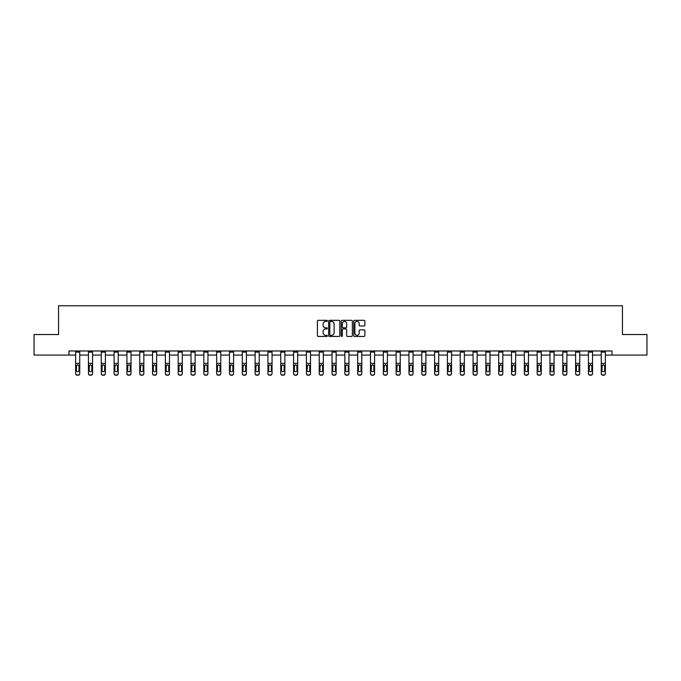 <?xml version="1.0" encoding="UTF-8"?>
<svg xmlns="http://www.w3.org/2000/svg" width="681" height="681" viewBox="0 0 681 681"><rect width="100%" height="100%" fill="white"/><g stroke="black" fill="none" stroke-linecap="round" stroke-linejoin="round"><path stroke-width="1.02" d="M327.348 320.87A0.562 0.562 0 0 0 326.786 320.3L318.214 320.3A0.809 0.809 0 0 0 317.406 321.109L317.406 335.631A0.809 0.809 0 0 0 318.214 336.44L326.786 336.44A0.562 0.562 0 0 0 327.348 335.869A0.562 0.562 0 0 0 326.786 335.307L325.68 335.307A2.579 2.579 0 0 1 323.1 332.728L323.1 331.519A2.579 2.579 0 0 1 325.68 328.932L326.786 328.932A0.562 0.562 0 0 0 327.348 328.37A0.562 0.562 0 0 0 326.786 327.808L325.68 327.808A2.579 2.579 0 0 1 323.1 325.22L323.1 324.011A2.579 2.579 0 0 1 325.68 321.432L326.786 321.432A0.562 0.562 0 0 0 327.348 320.87M364.071 325.995A0.809 0.809 0 0 0 364.88 325.186L364.88 321.109A0.809 0.809 0 0 0 364.071 320.3L354.554 320.3A0.809 0.809 0 0 0 353.745 321.109L353.745 335.631A0.809 0.809 0 0 0 354.554 336.44L364.071 336.44A0.809 0.809 0 0 0 364.88 335.631L364.88 330.711A0.809 0.809 0 0 0 364.071 329.902L360.002 329.902A0.809 0.809 0 0 0 359.193 330.711L359.193 333.154A2.154 2.154 0 0 1 357.04 335.307A2.154 2.154 0 0 1 354.878 333.154L354.878 323.594A2.154 2.154 0 0 1 357.04 321.432A2.154 2.154 0 0 1 359.193 323.594L359.193 325.186A0.809 0.809 0 0 0 360.002 325.995L364.071 325.995M68.977 355.082L34.05 355.082L34.05 334.533L58.54 334.533L58.54 305.769L622.46 305.769L622.46 334.533L646.95 334.533L646.95 355.082L612.023 355.082L612.023 350.97L68.977 350.97L68.977 355.082L75.634 355.082M339.793 321.109A0.809 0.809 0 0 0 338.985 320.3L329.468 320.3A0.809 0.809 0 0 0 328.659 321.109L328.659 335.631A0.809 0.809 0 0 0 329.468 336.44L338.985 336.44A0.809 0.809 0 0 0 339.793 335.631L339.793 321.109M342.015 320.3L351.532 320.3A0.809 0.809 0 0 1 352.341 321.109L352.341 335.631A0.809 0.809 0 0 1 351.532 336.44L347.455 336.44A0.809 0.809 0 0 1 346.655 335.631L346.655 329.74A0.809 0.809 0 0 0 345.846 328.932L343.139 328.932A0.809 0.809 0 0 0 342.339 329.74L342.339 335.869A0.562 0.562 0 0 1 341.768 336.44A0.562 0.562 0 0 1 341.207 335.869L341.207 321.109A0.809 0.809 0 0 1 342.015 320.3M79.745 355.082L88.453 355.082M92.565 355.082L101.273 355.082M105.385 355.082L114.093 355.082M118.205 355.082L126.913 355.082M131.024 355.082L139.733 355.082M143.844 355.082L152.553 355.082M156.664 355.082L165.372 355.082M169.484 355.082L178.192 355.082M182.304 355.082L191.012 355.082M195.124 355.082L203.832 355.082M207.943 355.082L216.652 355.082M220.763 355.082L229.471 355.082M233.583 355.082L242.291 355.082M246.403 355.082L255.111 355.082M259.223 355.082L267.931 355.082M272.042 355.082L280.751 355.082M284.862 355.082L293.579 355.082M297.682 355.082L306.399 355.082M310.502 355.082L319.219 355.082M323.322 355.082L332.039 355.082M336.142 355.082L344.858 355.082M348.961 355.082L357.678 355.082M361.781 355.082L370.498 355.082M374.601 355.082L383.318 355.082M387.421 355.082L396.138 355.082M400.249 355.082L408.958 355.082M413.069 355.082L421.777 355.082M425.889 355.082L434.597 355.082M438.709 355.082L447.417 355.082M451.529 355.082L460.237 355.082M464.348 355.082L473.057 355.082M477.168 355.082L485.876 355.082M489.988 355.082L498.696 355.082M502.808 355.082L511.516 355.082M515.628 355.082L524.336 355.082M528.447 355.082L537.156 355.082M541.267 355.082L549.976 355.082M554.087 355.082L562.795 355.082M566.907 355.082L575.615 355.082M579.727 355.082L588.435 355.082M592.547 355.082L601.255 355.082M605.366 355.082L612.023 355.082M330.353 321.432A0.562 0.562 0 0 0 329.791 321.994L329.791 334.746A0.562 0.562 0 0 0 330.353 335.307L331.528 335.307A2.579 2.579 0 0 0 334.107 332.728L334.107 324.011A2.579 2.579 0 0 0 331.528 321.432L330.353 321.432M346.655 323.628A2.154 2.154 0 0 0 344.492 321.475A2.154 2.154 0 0 0 342.339 323.628L342.339 326.999A0.809 0.809 0 0 0 343.139 327.808L345.846 327.808A0.809 0.809 0 0 0 346.655 326.999L346.655 323.628M75.634 365.731L75.634 373.597A1.643 1.634 180 0 0 77.276 375.231L78.102 374.976A1.643 1.634 -0 0 0 79.745 373.341L79.745 373.597A1.643 1.634 180 0 1 78.102 375.231M79.005 370.404L79.005 366.08L79.005 370.404A1.311 1.302 180 0 1 77.685 371.707A1.311 1.302 180 0 0 79.005 370.404M76.374 370.66L76.374 370.404A1.311 1.302 180 0 0 77.685 371.707M76.374 370.404L76.519 365.476L77.685 364.752L78.86 365.476L77.685 364.752L76.374 365.978M75.634 373.341A1.643 1.634 -0 0 0 77.276 374.976L77.276 375.231A1.643 1.634 180 0 1 75.634 373.597L75.634 350.987L79.745 350.987L79.745 373.597M77.276 374.976L78.102 374.976M79.745 365.476L78.86 365.476L79.005 366.08M88.453 352.111L92.565 352.111L92.565 350.987L88.453 350.987L88.453 373.341A1.643 1.634 -0 0 0 90.096 374.976L90.096 375.231A1.643 1.634 180 0 1 88.453 373.597L88.453 373.597A1.643 1.634 180 0 0 90.096 375.231L90.922 374.976A1.643 1.634 -0 0 0 92.565 373.341L92.565 373.597A1.643 1.634 180 0 1 90.922 375.231M92.565 365.731L92.565 373.597M91.824 370.404L91.824 366.08L91.824 370.404A1.311 1.302 180 0 1 90.505 371.707A1.311 1.302 180 0 0 91.824 370.404M89.194 370.66L89.194 370.404A1.311 1.302 180 0 0 90.505 371.707M89.194 370.404L89.339 365.476L90.505 364.752L91.68 365.476L90.505 364.752L89.194 365.978M101.273 352.111L105.385 352.111L105.385 350.987L101.273 350.987L101.273 373.341A1.643 1.634 -0 0 0 102.916 374.976L102.916 375.231A1.643 1.634 180 0 1 101.273 373.597L101.273 373.597A1.643 1.634 180 0 0 102.916 375.231L103.742 374.976A1.643 1.634 -0 0 0 105.385 373.341L105.385 373.597A1.643 1.634 180 0 1 103.742 375.231M105.385 365.731L105.385 373.597M104.644 370.404L104.644 366.08L104.644 370.404A1.311 1.302 180 0 1 103.325 371.707A1.311 1.302 180 0 0 104.644 370.404M102.014 370.66L102.014 370.404A1.311 1.302 180 0 0 103.325 371.707M102.014 370.404L102.159 365.476L103.325 364.752L104.499 365.476L103.325 364.752L102.014 365.978M92.565 352.111L92.565 373.341M90.096 374.976L90.922 374.976M92.565 365.476L91.68 365.476L91.824 366.08M105.385 352.111L105.385 373.341M102.916 374.976L103.742 374.976M105.385 365.476L104.499 365.476L104.644 366.08M114.093 352.111L118.205 352.111L118.205 350.987L114.093 350.987L114.093 373.341A1.643 1.634 -0 0 0 115.736 374.976L115.736 375.231A1.643 1.634 180 0 1 114.093 373.597L114.093 373.597A1.643 1.634 180 0 0 115.736 375.231L116.562 374.976A1.643 1.634 -0 0 0 118.205 373.341L118.205 373.597A1.643 1.634 180 0 1 116.562 375.231M118.205 365.731L118.205 373.597M117.464 370.404L117.464 366.08L117.464 370.404A1.311 1.302 180 0 1 116.145 371.707A1.311 1.302 180 0 0 117.464 370.404M114.834 370.66L114.834 370.404A1.311 1.302 180 0 0 116.145 371.707M114.834 370.404L114.978 365.476L116.145 364.752L117.319 365.476L116.145 364.752L114.834 365.978M126.913 352.111L131.024 352.111L131.024 350.987L126.913 350.987L126.913 373.341A1.643 1.634 -0 0 0 128.556 374.976L128.556 375.231A1.643 1.634 180 0 1 126.913 373.597L126.913 373.597A1.643 1.634 180 0 0 128.556 375.231L129.381 374.976A1.643 1.634 -0 0 0 131.024 373.341L131.024 373.597A1.643 1.634 180 0 1 129.381 375.231M131.024 365.731L131.024 373.597M130.284 370.404L130.284 366.08L130.284 370.404A1.311 1.302 180 0 1 128.964 371.707A1.311 1.302 180 0 0 130.284 370.404M127.653 370.66L127.653 370.404A1.311 1.302 180 0 0 128.964 371.707M127.653 370.404L127.798 365.476L128.964 364.752L130.139 365.476L128.964 364.752L127.653 365.978M139.733 352.111L143.844 352.111L143.844 350.987L139.733 350.987L139.733 373.341A1.643 1.634 -0 0 0 141.376 374.976L141.376 375.231A1.643 1.634 180 0 1 139.733 373.597L139.733 373.597A1.643 1.634 180 0 0 141.376 375.231L142.201 374.976A1.643 1.634 -0 0 0 143.844 373.341L143.844 373.597A1.643 1.634 180 0 1 142.201 375.231M143.844 365.731L143.844 373.597M143.104 370.404L143.104 366.08L143.104 370.404A1.311 1.302 180 0 1 141.784 371.707A1.311 1.302 180 0 0 143.104 370.404M140.473 370.66L140.473 370.404A1.311 1.302 180 0 0 141.784 371.707M140.473 370.404L140.618 365.476L141.784 364.752L142.959 365.476L141.784 364.752L140.473 365.978M118.205 352.111L118.205 373.341M115.736 374.976L116.562 374.976M118.205 365.476L117.319 365.476L117.464 366.08M131.024 352.111L131.024 373.341M128.556 374.976L129.381 374.976M131.024 365.476L130.139 365.476L130.284 366.08M143.844 352.111L143.844 373.341M141.376 374.976L142.201 374.976M143.844 365.476L142.959 365.476L143.104 366.08M152.553 352.111L156.664 352.111L156.664 350.987L152.553 350.987L152.553 373.341A1.643 1.634 -0 0 0 154.195 374.976L154.195 375.231A1.643 1.634 180 0 1 152.553 373.597L152.553 373.597A1.643 1.634 180 0 0 154.195 375.231L155.021 374.976A1.643 1.634 -0 0 0 156.664 373.341L156.664 373.597A1.643 1.634 180 0 1 155.021 375.231M156.664 365.731L156.664 373.597M155.923 370.404L155.923 366.08L155.923 370.404A1.311 1.302 180 0 1 154.613 371.707A1.311 1.302 180 0 0 155.923 370.404M153.293 370.66L153.293 370.404A1.311 1.302 180 0 0 154.613 371.707M153.293 370.404L153.438 365.476L154.613 364.752L155.779 365.476L154.613 364.752L153.293 365.978M156.664 352.111L156.664 373.341M154.195 374.976L155.021 374.976M156.664 365.476L155.779 365.476L155.923 366.08M165.372 352.111L169.484 352.111L169.484 350.987L165.372 350.987L165.372 373.341A1.643 1.634 -0 0 0 167.015 374.976L167.015 375.231A1.643 1.634 180 0 1 165.372 373.597L165.372 373.597A1.643 1.634 180 0 0 167.015 375.231L167.841 374.976A1.643 1.634 -0 0 0 169.484 373.341L169.484 373.597A1.643 1.634 180 0 1 167.841 375.231M169.484 365.731L169.484 373.597M168.743 370.404L168.743 366.08L168.743 370.404A1.311 1.302 180 0 1 167.432 371.707A1.311 1.302 180 0 0 168.743 370.404M166.113 370.66L166.113 370.404A1.311 1.302 180 0 0 167.432 371.707M166.113 370.404L166.258 365.476L167.432 364.752L168.599 365.476L167.432 364.752L166.113 365.978M169.484 352.111L169.484 373.341M167.015 374.976L167.841 374.976M169.484 365.476L168.599 365.476L168.743 366.08M178.192 352.111L182.304 352.111L182.304 350.987L178.192 350.987L178.192 373.341A1.643 1.634 -0 0 0 179.835 374.976L179.835 375.231A1.643 1.634 180 0 1 178.192 373.597L178.192 373.597A1.643 1.634 180 0 0 179.835 375.231L180.661 374.976A1.643 1.634 -0 0 0 182.304 373.341L182.304 373.597A1.643 1.634 180 0 1 180.661 375.231M182.304 365.731L182.304 373.597M181.563 370.404L181.563 366.08L181.563 370.404A1.311 1.302 180 0 1 180.252 371.707A1.311 1.302 180 0 0 181.563 370.404M178.933 370.66L178.933 370.404A1.311 1.302 180 0 0 180.252 371.707M178.933 370.404L179.077 365.476L180.252 364.752L181.418 365.476L180.252 364.752L178.933 365.978M182.304 352.111L182.304 373.341M179.835 374.976L180.661 374.976M182.304 365.476L181.418 365.476L181.563 366.08M191.012 352.111L195.124 352.111L195.124 350.987L191.012 350.987L191.012 373.341A1.643 1.634 -0 0 0 192.655 374.976L192.655 375.231A1.643 1.634 180 0 1 191.012 373.597L191.012 373.597A1.643 1.634 180 0 0 192.655 375.231L193.481 374.976A1.643 1.634 -0 0 0 195.124 373.341L195.124 373.597A1.643 1.634 180 0 1 193.481 375.231M195.124 365.731L195.124 373.597M194.383 370.404L194.383 366.08L194.383 370.404A1.311 1.302 180 0 1 193.072 371.707A1.311 1.302 180 0 0 194.383 370.404M191.753 370.66L191.753 370.404A1.311 1.302 180 0 0 193.072 371.707M191.753 370.404L191.897 365.476L193.072 364.752L194.238 365.476L193.072 364.752L191.753 365.978M195.124 352.111L195.124 373.341M192.655 374.976L193.481 374.976M195.124 365.476L194.238 365.476L194.383 366.08M203.832 352.111L207.943 352.111L207.943 350.987L203.832 350.987L203.832 373.341A1.643 1.634 -0 0 0 205.475 374.976L205.475 375.231A1.643 1.634 180 0 1 203.832 373.597L203.832 373.597A1.643 1.634 180 0 0 205.475 375.231L206.3 374.976A1.643 1.634 -0 0 0 207.943 373.341L207.943 373.597A1.643 1.634 180 0 1 206.3 375.231M207.943 365.731L207.943 373.597M207.203 370.404L207.203 366.08L207.203 370.404A1.311 1.302 180 0 1 205.892 371.707A1.311 1.302 180 0 0 207.203 370.404M204.572 370.66L204.572 370.404A1.311 1.302 180 0 0 205.892 371.707M204.572 370.404L204.717 365.476L205.892 364.752L207.058 365.476L205.892 364.752L204.572 365.978M207.943 352.111L207.943 373.341M205.475 374.976L206.3 374.976M207.943 365.476L207.058 365.476L207.203 366.08M216.652 352.111L220.763 352.111L220.763 350.987L216.652 350.987L216.652 373.341A1.643 1.634 -0 0 0 218.295 374.976L218.295 375.231A1.643 1.634 180 0 1 216.652 373.597L216.652 373.597A1.643 1.634 180 0 0 218.295 375.231L219.12 374.976A1.643 1.634 -0 0 0 220.763 373.341L220.763 373.597A1.643 1.634 180 0 1 219.12 375.231M220.763 365.731L220.763 373.597M220.023 370.404L220.023 366.08L220.023 370.404A1.311 1.302 180 0 1 218.712 371.707A1.311 1.302 180 0 0 220.023 370.404M217.392 370.66L217.392 370.404A1.311 1.302 180 0 0 218.712 371.707M217.392 370.404L217.537 365.476L218.712 364.752L219.878 365.476L218.712 364.752L217.392 365.978M220.763 352.111L220.763 373.341M218.295 374.976L219.12 374.976M220.763 365.476L219.878 365.476L220.023 366.08M229.471 352.111L233.583 352.111L233.583 350.987L229.471 350.987L229.471 373.341A1.643 1.634 -0 0 0 231.114 374.976L231.114 375.231A1.643 1.634 180 0 1 229.471 373.597L229.471 373.597A1.643 1.634 180 0 0 231.114 375.231L231.94 374.976A1.643 1.634 -0 0 0 233.583 373.341L233.583 373.597A1.643 1.634 180 0 1 231.94 375.231M233.583 365.731L233.583 373.597M232.842 370.404L232.842 366.08L232.842 370.404A1.311 1.302 180 0 1 231.531 371.707A1.311 1.302 180 0 0 232.842 370.404M230.212 370.66L230.212 370.404A1.311 1.302 180 0 0 231.531 371.707M230.212 370.404L230.357 365.476L231.531 364.752L232.698 365.476L231.531 364.752L230.212 365.978M233.583 352.111L233.583 373.341M231.114 374.976L231.94 374.976M233.583 365.476L232.698 365.476L232.842 366.08M242.291 352.111L246.403 352.111L246.403 350.987L242.291 350.987L242.291 373.341A1.643 1.634 -0 0 0 243.934 374.976L243.934 375.231A1.643 1.634 180 0 1 242.291 373.597L242.291 373.597A1.643 1.634 180 0 0 243.934 375.231L244.76 374.976A1.643 1.634 -0 0 0 246.403 373.341L246.403 373.597A1.643 1.634 180 0 1 244.76 375.231M246.403 365.731L246.403 373.597M245.662 370.404L245.662 366.08L245.662 370.404A1.311 1.302 180 0 1 244.351 371.707A1.311 1.302 180 0 0 245.662 370.404M243.032 370.66L243.032 370.404A1.311 1.302 180 0 0 244.351 371.707M243.032 370.404L243.177 365.476L244.351 364.752L245.518 365.476L244.351 364.752L243.032 365.978M246.403 352.111L246.403 373.341M243.934 374.976L244.76 374.976M246.403 365.476L245.518 365.476L245.662 366.08M255.111 352.111L259.223 352.111L259.223 350.987L255.111 350.987L255.111 373.341A1.643 1.634 -0 0 0 256.763 374.976L256.763 375.231A1.643 1.634 180 0 1 255.111 373.597L255.111 373.597A1.643 1.634 180 0 0 256.763 375.231L257.58 374.976A1.643 1.634 -0 0 0 259.223 373.341L259.223 373.597A1.643 1.634 180 0 1 257.58 375.231M259.223 365.731L259.223 373.597M258.482 370.404L258.482 366.08L258.482 370.404A1.311 1.302 180 0 1 257.171 371.707A1.311 1.302 180 0 0 258.482 370.404M255.852 370.66L255.852 370.404A1.311 1.302 180 0 0 257.171 371.707M255.852 370.404L255.996 365.476L257.171 364.752L258.337 365.476L257.171 364.752L255.852 365.978M259.223 352.111L259.223 373.341M256.763 374.976L257.58 374.976M259.223 365.476L258.337 365.476L258.482 366.08M267.931 352.111L272.042 352.111L272.042 350.987L267.931 350.987L267.931 373.341A1.643 1.634 -0 0 0 269.582 374.976L269.582 375.231A1.643 1.634 180 0 1 267.931 373.597L267.931 373.597A1.643 1.634 180 0 0 269.582 375.231L270.4 374.976A1.643 1.634 -0 0 0 272.042 373.341L272.042 373.597A1.643 1.634 180 0 1 270.4 375.231M272.042 365.731L272.042 373.597M271.302 370.404L271.302 366.08L271.302 370.404A1.311 1.302 180 0 1 269.991 371.707A1.311 1.302 180 0 0 271.302 370.404M268.672 370.66L268.672 370.404A1.311 1.302 180 0 0 269.991 371.707M268.672 370.404L268.816 365.476L269.991 364.752L271.157 365.476L269.991 364.752L268.672 365.978M272.042 352.111L272.042 373.341M269.582 374.976L270.4 374.976M272.042 365.476L271.157 365.476L271.302 366.08M280.751 352.111L284.862 352.111L284.862 350.987L280.751 350.987L280.751 373.341A1.643 1.634 -0 0 0 282.402 374.976L282.402 375.231A1.643 1.634 180 0 1 280.751 373.597L280.751 373.597A1.643 1.634 180 0 0 282.402 375.231L283.219 374.976A1.643 1.634 -0 0 0 284.862 373.341L284.862 373.597A1.643 1.634 180 0 1 283.219 375.231M284.862 365.731L284.862 373.597M284.122 370.404L284.122 366.08L284.122 370.404A1.311 1.302 180 0 1 282.811 371.707A1.311 1.302 180 0 0 284.122 370.404M281.491 370.66L281.491 370.404A1.311 1.302 180 0 0 282.811 371.707M281.491 370.404L281.636 365.476L282.811 364.752L283.977 365.476L282.811 364.752L281.491 365.978M284.862 352.111L284.862 373.341M282.402 374.976L283.219 374.976M284.862 365.476L283.977 365.476L284.122 366.08M293.579 352.111L297.682 352.111L297.682 350.987L293.579 350.987L293.579 373.341A1.643 1.634 -0 0 0 295.222 374.976L295.222 375.231A1.643 1.634 180 0 1 293.579 373.597L293.579 373.597A1.643 1.634 180 0 0 295.222 375.231L296.039 374.976A1.643 1.634 -0 0 0 297.682 373.341L297.682 373.597A1.643 1.634 180 0 1 296.039 375.231M297.682 365.731L297.682 373.597M296.942 370.404L296.942 366.08L296.942 370.404A1.311 1.302 180 0 1 295.631 371.707A1.311 1.302 180 0 0 296.942 370.404M294.311 370.66L294.311 370.404A1.311 1.302 180 0 0 295.631 371.707M294.311 370.404L294.464 365.476L295.631 364.752L296.797 365.476L295.631 364.752L294.311 365.978M297.682 352.111L297.682 373.341M295.222 374.976L296.039 374.976M297.682 365.476L296.797 365.476L296.942 366.08M306.399 352.111L310.502 352.111L310.502 350.987L306.399 350.987L306.399 373.341A1.643 1.634 -0 0 0 308.042 374.976L308.042 375.231A1.643 1.634 180 0 1 306.399 373.597L306.399 373.597A1.643 1.634 180 0 0 308.042 375.231L308.859 374.976A1.643 1.634 -0 0 0 310.502 373.341L310.502 373.597A1.643 1.634 180 0 1 308.859 375.231M310.502 365.731L310.502 373.597M309.761 370.404L309.761 366.08L309.761 370.404A1.311 1.302 180 0 1 308.45 371.707A1.311 1.302 180 0 0 309.761 370.404M307.131 370.66L307.131 370.404A1.311 1.302 180 0 0 308.45 371.707M307.131 370.404L307.284 365.476L308.45 364.752L309.617 365.476L308.45 364.752L307.131 365.978M310.502 352.111L310.502 373.341M308.042 374.976L308.859 374.976M310.502 365.476L309.617 365.476L309.761 366.08M319.219 352.111L323.322 352.111L323.322 350.987L319.219 350.987L319.219 373.341A1.643 1.634 -0 0 0 320.862 374.976L320.862 375.231A1.643 1.634 180 0 1 319.219 373.597L319.219 373.597A1.643 1.634 180 0 0 320.862 375.231L321.679 374.976A1.643 1.634 -0 0 0 323.322 373.341L323.322 373.597A1.643 1.634 180 0 1 321.679 375.231M323.322 365.731L323.322 373.597M322.581 370.404L322.581 366.08L322.581 370.404A1.311 1.302 180 0 1 321.27 371.707A1.311 1.302 180 0 0 322.581 370.404M319.951 370.66L319.951 370.404A1.311 1.302 180 0 0 321.27 371.707M319.951 370.404L320.104 365.476L321.27 364.752L322.436 365.476L321.27 364.752L319.951 365.978M323.322 352.111L323.322 373.341M320.862 374.976L321.679 374.976M323.322 365.476L322.436 365.476L322.581 366.08M332.039 352.111L336.142 352.111L336.142 350.987L332.039 350.987L332.039 373.341A1.643 1.634 -0 0 0 333.681 374.976L334.499 374.976A1.643 1.634 -0 0 0 336.142 373.341L336.142 373.597A1.643 1.634 180 0 1 334.499 375.231L334.499 374.976M336.142 365.731L336.142 373.597M335.401 370.404L335.401 366.08L335.401 370.404A1.311 1.302 180 0 1 334.09 371.707A1.311 1.302 180 0 0 335.401 370.404M332.779 370.66L332.779 370.404A1.311 1.302 180 0 0 334.09 371.707M332.779 370.404L332.924 365.476L334.09 364.752L335.256 365.476L334.09 364.752L332.779 365.978M336.142 352.111L336.142 373.341M333.681 374.976L334.499 375.231M333.681 375.231A1.643 1.634 180 0 1 332.039 373.597M336.142 365.476L335.256 365.476L335.401 366.08M344.858 352.111L348.961 352.111L348.961 350.987L344.858 350.987L344.858 373.341A1.643 1.634 -0 0 0 346.501 374.976L346.501 375.231A1.643 1.634 180 0 1 344.858 373.597L344.858 373.597A1.643 1.634 180 0 0 346.501 375.231L347.319 374.976A1.643 1.634 -0 0 0 348.961 373.341L348.961 373.597A1.643 1.634 180 0 1 347.319 375.231M348.961 365.731L348.961 373.597M348.221 370.404L348.221 366.08L348.221 370.404A1.311 1.302 180 0 1 346.91 371.707A1.311 1.302 180 0 0 348.221 370.404M345.599 370.66L345.599 370.404A1.311 1.302 180 0 0 346.91 371.707M345.599 370.404L345.744 365.476L346.91 364.752L348.076 365.476L346.91 364.752L345.599 365.978M348.961 352.111L348.961 373.341M346.501 374.976L347.319 374.976M348.961 365.476L348.076 365.476L348.221 366.08M357.678 352.111L361.781 352.111L361.781 350.987L357.678 350.987L357.678 373.341A1.643 1.634 -0 0 0 359.321 374.976L359.321 375.231A1.643 1.634 180 0 1 357.678 373.597L357.678 373.597A1.643 1.634 180 0 0 359.321 375.231L360.138 374.976A1.643 1.634 -0 0 0 361.781 373.341L361.781 373.597A1.643 1.634 180 0 1 360.138 375.231M361.781 365.731L361.781 373.597M361.049 370.404L361.049 366.08L361.049 370.404A1.311 1.302 180 0 1 359.73 371.707A1.311 1.302 180 0 0 361.049 370.404M358.419 370.66L358.419 370.404A1.311 1.302 180 0 0 359.73 371.707M358.419 370.404L358.564 365.476L359.73 364.752L360.896 365.476L359.73 364.752L358.419 365.978M361.781 352.111L361.781 373.341M359.321 374.976L360.138 374.976M361.781 365.476L360.896 365.476L361.049 366.08M370.498 352.111L374.601 352.111L374.601 350.987L370.498 350.987L370.498 373.341A1.643 1.634 -0 0 0 372.141 374.976L372.958 374.976A1.643 1.634 -0 0 0 374.601 373.341L374.601 373.597A1.643 1.634 180 0 1 372.958 375.231L372.958 374.976M374.601 365.731L374.601 373.597M373.869 370.404L373.869 366.08L373.869 370.404A1.311 1.302 180 0 1 372.55 371.707A1.311 1.302 180 0 0 373.869 370.404M371.239 370.66L371.239 370.404A1.311 1.302 180 0 0 372.55 371.707M371.239 370.404L371.383 365.476L372.55 364.752L373.716 365.476L372.55 364.752L371.239 365.978M374.601 352.111L374.601 373.341M372.141 374.976L372.958 375.231M372.141 375.231A1.643 1.634 180 0 1 370.498 373.597M374.601 365.476L373.716 365.476L373.869 366.08M383.318 352.111L387.421 352.111L387.421 350.987L383.318 350.987L383.318 373.341A1.643 1.634 -0 0 0 384.961 374.976L384.961 375.231A1.643 1.634 180 0 1 383.318 373.597L383.318 373.597A1.643 1.634 180 0 0 384.961 375.231L385.778 374.976A1.643 1.634 -0 0 0 387.421 373.341L387.421 373.597A1.643 1.634 180 0 1 385.778 375.231M387.421 365.731L387.421 373.597M386.689 370.404L386.689 366.08L386.689 370.404A1.311 1.302 180 0 1 385.369 371.707A1.311 1.302 180 0 0 386.689 370.404M384.058 370.66L384.058 370.404A1.311 1.302 180 0 0 385.369 371.707M384.058 370.404L384.203 365.476L385.369 364.752L386.536 365.476L385.369 364.752L384.058 365.978M387.421 352.111L387.421 373.341M384.961 374.976L385.778 374.976M387.421 365.476L386.536 365.476L386.689 366.08M396.138 352.111L400.249 352.111L400.249 350.987L396.138 350.987L396.138 373.341A1.643 1.634 -0 0 0 397.781 374.976L397.781 375.231A1.643 1.634 180 0 1 396.138 373.597L396.138 373.597A1.643 1.634 180 0 0 397.781 375.231L398.598 374.976A1.643 1.634 -0 0 0 400.249 373.341L400.249 373.597A1.643 1.634 180 0 1 398.598 375.231M400.249 365.731L400.249 373.597M399.509 370.404L399.509 366.08L399.509 370.404A1.311 1.302 180 0 1 398.189 371.707A1.311 1.302 180 0 0 399.509 370.404M396.878 370.66L396.878 370.404A1.311 1.302 180 0 0 398.189 371.707M396.878 370.404L397.023 365.476L398.189 364.752L399.364 365.476L398.189 364.752L396.878 365.978M400.249 352.111L400.249 373.341M397.781 374.976L398.598 374.976M400.249 365.476L399.364 365.476L399.509 366.08M408.958 352.111L413.069 352.111L413.069 350.987L408.958 350.987L408.958 373.341A1.643 1.634 -0 0 0 410.6 374.976L410.6 375.231A1.643 1.634 180 0 1 408.958 373.597L408.958 373.597A1.643 1.634 180 0 0 410.6 375.231L411.418 374.976A1.643 1.634 -0 0 0 413.069 373.341L413.069 373.597A1.643 1.634 180 0 1 411.418 375.231M413.069 365.731L413.069 373.597M412.328 370.404L412.328 366.08L412.328 370.404A1.311 1.302 180 0 1 411.009 371.707A1.311 1.302 180 0 0 412.328 370.404M409.698 370.66L409.698 370.404A1.311 1.302 180 0 0 411.009 371.707M409.698 370.404L409.843 365.476L411.009 364.752L412.184 365.476L411.009 364.752L409.698 365.978M413.069 352.111L413.069 373.341M410.6 374.976L411.418 374.976M413.069 365.476L412.184 365.476L412.328 366.08M421.777 352.111L425.889 352.111L425.889 350.987L421.777 350.987L421.777 373.341A1.643 1.634 -0 0 0 423.42 374.976L423.42 375.231A1.643 1.634 180 0 1 421.777 373.597L421.777 373.597A1.643 1.634 180 0 0 423.42 375.231L424.237 374.976A1.643 1.634 -0 0 0 425.889 373.341L425.889 373.597A1.643 1.634 180 0 1 424.237 375.231M425.889 365.731L425.889 373.597M425.148 370.404L425.148 366.08L425.148 370.404A1.311 1.302 180 0 1 423.829 371.707A1.311 1.302 180 0 0 425.148 370.404M422.518 370.66L422.518 370.404A1.311 1.302 180 0 0 423.829 371.707M422.518 370.404L422.663 365.476L423.829 364.752L425.004 365.476L423.829 364.752L422.518 365.978M425.889 352.111L425.889 373.341M423.42 374.976L424.237 374.976M425.889 365.476L425.004 365.476L425.148 366.08M434.597 352.111L438.709 352.111L438.709 350.987L434.597 350.987L434.597 373.341A1.643 1.634 -0 0 0 436.24 374.976L436.24 375.231A1.643 1.634 180 0 1 434.597 373.597L434.597 373.597A1.643 1.634 180 0 0 436.24 375.231L437.066 374.976A1.643 1.634 -0 0 0 438.709 373.341L438.709 373.597A1.643 1.634 180 0 1 437.066 375.231M438.709 365.731L438.709 373.597M437.968 370.404L437.968 366.08L437.968 370.404A1.311 1.302 180 0 1 436.649 371.707A1.311 1.302 180 0 0 437.968 370.404M435.338 370.66L435.338 370.404A1.311 1.302 180 0 0 436.649 371.707M435.338 370.404L435.482 365.476L436.649 364.752L437.823 365.476L436.649 364.752L435.338 365.978M438.709 352.111L438.709 373.341M436.24 374.976L437.066 374.976M438.709 365.476L437.823 365.476L437.968 366.08M447.417 352.111L451.529 352.111L451.529 350.987L447.417 350.987L447.417 373.341A1.643 1.634 -0 0 0 449.06 374.976L449.06 375.231A1.643 1.634 180 0 1 447.417 373.597L447.417 373.597A1.643 1.634 180 0 0 449.06 375.231L449.886 374.976A1.643 1.634 -0 0 0 451.529 373.341L451.529 373.597A1.643 1.634 180 0 1 449.886 375.231M451.529 365.731L451.529 373.597M450.788 370.404L450.788 366.08L450.788 370.404A1.311 1.302 180 0 1 449.469 371.707A1.311 1.302 180 0 0 450.788 370.404M448.158 370.66L448.158 370.404A1.311 1.302 180 0 0 449.469 371.707M448.158 370.404L448.302 365.476L449.469 364.752L450.643 365.476L449.469 364.752L448.158 365.978M451.529 352.111L451.529 373.341M449.06 374.976L449.886 374.976M451.529 365.476L450.643 365.476L450.788 366.08M460.237 352.111L464.348 352.111L464.348 350.987L460.237 350.987L460.237 373.341A1.643 1.634 -0 0 0 461.88 374.976L461.88 375.231A1.643 1.634 180 0 1 460.237 373.597L460.237 373.597A1.643 1.634 180 0 0 461.88 375.231L462.705 374.976A1.643 1.634 -0 0 0 464.348 373.341L464.348 373.597A1.643 1.634 180 0 1 462.705 375.231M464.348 365.731L464.348 373.597M463.608 370.404L463.608 366.08L463.608 370.404A1.311 1.302 180 0 1 462.288 371.707A1.311 1.302 180 0 0 463.608 370.404M460.977 370.66L460.977 370.404A1.311 1.302 180 0 0 462.288 371.707M460.977 370.404L461.122 365.476L462.288 364.752L463.463 365.476L462.288 364.752L460.977 365.978M464.348 352.111L464.348 373.341M461.88 374.976L462.705 374.976M464.348 365.476L463.463 365.476L463.608 366.08M473.057 352.111L477.168 352.111L477.168 350.987L473.057 350.987L473.057 373.341A1.643 1.634 -0 0 0 474.7 374.976L475.525 374.976A1.643 1.634 -0 0 0 477.168 373.341L477.168 373.597A1.643 1.634 180 0 1 475.525 375.231L475.525 374.976M477.168 365.731L477.168 373.597M476.428 370.404L476.428 366.08L476.428 370.404A1.311 1.302 180 0 1 475.108 371.707A1.311 1.302 180 0 0 476.428 370.404M473.797 370.66L473.797 370.404A1.311 1.302 180 0 0 475.108 371.707M473.797 370.404L473.942 365.476L475.108 364.752L476.283 365.476L475.108 364.752L473.797 365.978M477.168 352.111L477.168 373.341M474.7 374.976L475.525 375.231M474.7 375.231A1.643 1.634 180 0 1 473.057 373.597M477.168 365.476L476.283 365.476L476.428 366.08M485.876 352.111L489.988 352.111L489.988 350.987L485.876 350.987L485.876 373.341A1.643 1.634 -0 0 0 487.519 374.976L487.519 375.231A1.643 1.634 180 0 1 485.876 373.597L485.876 373.597A1.643 1.634 180 0 0 487.519 375.231L488.345 374.976A1.643 1.634 -0 0 0 489.988 373.341L489.988 373.597A1.643 1.634 180 0 1 488.345 375.231M489.988 365.731L489.988 373.597M489.247 370.404L489.247 366.08L489.247 370.404A1.311 1.302 180 0 1 487.928 371.707A1.311 1.302 180 0 0 489.247 370.404M486.617 370.66L486.617 370.404A1.311 1.302 180 0 0 487.928 371.707M486.617 370.404L486.762 365.476L487.928 364.752L489.103 365.476L487.928 364.752L486.617 365.978M489.988 352.111L489.988 373.341M487.519 374.976L488.345 374.976M489.988 365.476L489.103 365.476L489.247 366.08M498.696 352.111L502.808 352.111L502.808 350.987L498.696 350.987L498.696 373.341A1.643 1.634 -0 0 0 500.339 374.976L501.165 374.976A1.643 1.634 -0 0 0 502.808 373.341L502.808 373.597A1.643 1.634 180 0 1 501.165 375.231L501.165 374.976M502.808 365.731L502.808 373.597M502.067 370.404L502.067 366.08L502.067 370.404A1.311 1.302 180 0 1 500.748 371.707A1.311 1.302 180 0 0 502.067 370.404M499.437 370.66L499.437 370.404A1.311 1.302 180 0 0 500.748 371.707M499.437 370.404L499.582 365.476L500.748 364.752L501.923 365.476L500.748 364.752L499.437 365.978M502.808 352.111L502.808 373.341M500.339 374.976L501.165 375.231M500.339 375.231A1.643 1.634 180 0 1 498.696 373.597M502.808 365.476L501.923 365.476L502.067 366.08M511.516 352.111L515.628 352.111L515.628 350.987L511.516 350.987L511.516 373.341A1.643 1.634 -0 0 0 513.159 374.976L513.159 375.231A1.643 1.634 180 0 1 511.516 373.597L511.516 373.597A1.643 1.634 180 0 0 513.159 375.231L513.985 374.976A1.643 1.634 -0 0 0 515.628 373.341L515.628 373.597A1.643 1.634 180 0 1 513.985 375.231M515.628 365.731L515.628 373.597M514.887 370.404L514.887 366.08L514.887 370.404A1.311 1.302 180 0 1 513.568 371.707A1.311 1.302 180 0 0 514.887 370.404M512.257 370.66L512.257 370.404A1.311 1.302 180 0 0 513.568 371.707M512.257 370.404L512.401 365.476L513.568 364.752L514.742 365.476L513.568 364.752L512.257 365.978M515.628 352.111L515.628 373.341M513.159 374.976L513.985 374.976M515.628 365.476L514.742 365.476L514.887 366.08M524.336 352.111L528.447 352.111L528.447 350.987L524.336 350.987L524.336 373.341A1.643 1.634 -0 0 0 525.979 374.976L525.979 375.231A1.643 1.634 180 0 1 524.336 373.597L524.336 373.597A1.643 1.634 180 0 0 525.979 375.231L526.805 374.976A1.643 1.634 -0 0 0 528.447 373.341L528.447 373.597A1.643 1.634 180 0 1 526.805 375.231M528.447 365.731L528.447 373.597M527.707 370.404L527.707 366.08L527.707 370.404A1.311 1.302 180 0 1 526.387 371.707A1.311 1.302 180 0 0 527.707 370.404M525.077 370.66L525.077 370.404A1.311 1.302 180 0 0 526.387 371.707M525.077 370.404L525.221 365.476L526.387 364.752L527.562 365.476L526.387 364.752L525.077 365.978M528.447 352.111L528.447 373.341M525.979 374.976L526.805 374.976M528.447 365.476L527.562 365.476L527.707 366.08M537.156 352.111L541.267 352.111L541.267 350.987L537.156 350.987L537.156 373.341A1.643 1.634 -0 0 0 538.799 374.976L539.624 374.976A1.643 1.634 -0 0 0 541.267 373.341L541.267 373.597A1.643 1.634 180 0 1 539.624 375.231L539.624 374.976M541.267 365.731L541.267 373.597M540.527 370.404L540.527 366.08L540.527 370.404A1.311 1.302 180 0 1 539.216 371.707A1.311 1.302 180 0 0 540.527 370.404M537.896 370.66L537.896 370.404A1.311 1.302 180 0 0 539.216 371.707M537.896 370.404L538.041 365.476L539.216 364.752L540.382 365.476L539.216 364.752L537.896 365.978M541.267 352.111L541.267 373.341M538.799 374.976L539.624 375.231M538.799 375.231A1.643 1.634 180 0 1 537.156 373.597M541.267 365.476L540.382 365.476L540.527 366.08M549.976 352.111L554.087 352.111L554.087 350.987L549.976 350.987L549.976 373.341A1.643 1.634 -0 0 0 551.619 374.976L552.444 374.976A1.643 1.634 -0 0 0 554.087 373.341L554.087 373.597A1.643 1.634 180 0 1 552.444 375.231L552.444 374.976M554.087 365.731L554.087 373.597M553.347 370.404L553.347 366.08L553.347 370.404A1.311 1.302 180 0 1 552.036 371.707A1.311 1.302 180 0 0 553.347 370.404M550.716 370.66L550.716 370.404A1.311 1.302 180 0 0 552.036 371.707M550.716 370.404L550.861 365.476L552.036 364.752L553.202 365.476L552.036 364.752L550.716 365.978M554.087 352.111L554.087 373.341M551.619 374.976L552.444 375.231M551.619 375.231A1.643 1.634 180 0 1 549.976 373.597M554.087 365.476L553.202 365.476L553.347 366.08M562.795 352.111L566.907 352.111L566.907 350.987L562.795 350.987L562.795 373.341A1.643 1.634 -0 0 0 564.438 374.976L564.438 375.231A1.643 1.634 180 0 1 562.795 373.597L562.795 373.597A1.643 1.634 180 0 0 564.438 375.231L565.264 374.976A1.643 1.634 -0 0 0 566.907 373.341L566.907 373.597A1.643 1.634 180 0 1 565.264 375.231M566.907 365.731L566.907 373.597M566.166 370.404L566.166 366.08L566.166 370.404A1.311 1.302 180 0 1 564.855 371.707A1.311 1.302 180 0 0 566.166 370.404M563.536 370.66L563.536 370.404A1.311 1.302 180 0 0 564.855 371.707M563.536 370.404L563.681 365.476L564.855 364.752L566.022 365.476L564.855 364.752L563.536 365.978M566.907 352.111L566.907 373.341M564.438 374.976L565.264 374.976M566.907 365.476L566.022 365.476L566.166 366.08M575.615 352.111L579.727 352.111L579.727 350.987L575.615 350.987L575.615 373.341A1.643 1.634 -0 0 0 577.258 374.976L578.084 374.976A1.643 1.634 -0 0 0 579.727 373.341L579.727 373.597A1.643 1.634 180 0 1 578.084 375.231L578.084 374.976M579.727 365.731L579.727 373.597M578.986 370.404L578.986 366.08L578.986 370.404A1.311 1.302 180 0 1 577.675 371.707A1.311 1.302 180 0 0 578.986 370.404M576.356 370.66L576.356 370.404A1.311 1.302 180 0 0 577.675 371.707M576.356 370.404L576.501 365.476L577.675 364.752L578.841 365.476L577.675 364.752L576.356 365.978M579.727 352.111L579.727 373.341M577.258 374.976L578.084 375.231M577.258 375.231A1.643 1.634 180 0 1 575.615 373.597M579.727 365.476L578.841 365.476L578.986 366.08M588.435 352.111L592.547 352.111L592.547 350.987L588.435 350.987L588.435 373.341A1.643 1.634 -0 0 0 590.078 374.976L590.078 375.231A1.643 1.634 180 0 1 588.435 373.597L588.435 373.597A1.643 1.634 180 0 0 590.078 375.231L590.904 374.976A1.643 1.634 -0 0 0 592.547 373.341L592.547 373.597A1.643 1.634 180 0 1 590.904 375.231M592.547 365.731L592.547 373.597M591.806 370.404L591.806 366.08L591.806 370.404A1.311 1.302 180 0 1 590.495 371.707A1.311 1.302 180 0 0 591.806 370.404M589.176 370.66L589.176 370.404A1.311 1.302 180 0 0 590.495 371.707M589.176 370.404L589.32 365.476L590.495 364.752L591.661 365.476L590.495 364.752L589.176 365.978M592.547 352.111L592.547 373.341M590.078 374.976L590.904 374.976M592.547 365.476L591.661 365.476L591.806 366.08M601.255 352.111L605.366 352.111L605.366 350.987L601.255 350.987L601.255 373.341A1.643 1.634 -0 0 0 602.898 374.976L602.898 375.231A1.643 1.634 180 0 1 601.255 373.597L601.255 373.597A1.643 1.634 180 0 0 602.898 375.231L603.724 374.976A1.643 1.634 -0 0 0 605.366 373.341L605.366 373.597A1.643 1.634 180 0 1 603.724 375.231M605.366 365.731L605.366 373.597M604.626 370.404L604.626 366.08L604.626 370.404A1.311 1.302 180 0 1 603.315 371.707A1.311 1.302 180 0 0 604.626 370.404M601.995 370.66L601.995 370.404A1.311 1.302 180 0 0 603.315 371.707M601.995 370.404L602.14 365.476L603.315 364.752L604.481 365.476L603.315 364.752L601.995 365.978M605.366 352.111L605.366 373.341M602.898 374.976L603.724 374.976M605.366 365.476L604.481 365.476L604.626 366.08M75.634 365.476L76.519 365.476M75.634 363.348L79.745 363.348M75.634 352.111L79.745 352.111M88.453 365.476L89.339 365.476M88.453 363.348L92.565 363.348M101.273 365.476L102.159 365.476M101.273 363.348L105.385 363.348M114.093 365.476L114.978 365.476M114.093 363.348L118.205 363.348M126.913 365.476L127.798 365.476M126.913 363.348L131.024 363.348M139.733 365.476L140.618 365.476M139.733 363.348L143.844 363.348M152.553 365.476L153.438 365.476M152.553 363.348L156.664 363.348M165.372 365.476L166.258 365.476M165.372 363.348L169.484 363.348M178.192 365.476L179.077 365.476M178.192 363.348L182.304 363.348M191.012 365.476L191.897 365.476M191.012 363.348L195.124 363.348M203.832 365.476L204.717 365.476M203.832 363.348L207.943 363.348M216.652 365.476L217.537 365.476M216.652 363.348L220.763 363.348M229.471 365.476L230.357 365.476M229.471 363.348L233.583 363.348M242.291 365.476L243.177 365.476M242.291 363.348L246.403 363.348M255.111 365.476L255.996 365.476M255.111 363.348L259.223 363.348M267.931 365.476L268.816 365.476M267.931 363.348L272.042 363.348M280.751 365.476L281.636 365.476M280.751 363.348L284.862 363.348M293.579 365.476L294.464 365.476M293.579 363.348L297.682 363.348M306.399 365.476L307.284 365.476M306.399 363.348L310.502 363.348M319.219 365.476L320.104 365.476M319.219 363.348L323.322 363.348M332.039 365.476L332.924 365.476M332.039 363.348L336.142 363.348M344.858 365.476L345.744 365.476M344.858 363.348L348.961 363.348M357.678 365.476L358.564 365.476M357.678 363.348L361.781 363.348M370.498 365.476L371.383 365.476M370.498 363.348L374.601 363.348M383.318 365.476L384.203 365.476M383.318 363.348L387.421 363.348M396.138 365.476L397.023 365.476M396.138 363.348L400.249 363.348M408.958 365.476L409.843 365.476M408.958 363.348L413.069 363.348M421.777 365.476L422.663 365.476M421.777 363.348L425.889 363.348M434.597 365.476L435.482 365.476M434.597 363.348L438.709 363.348M447.417 365.476L448.302 365.476M447.417 363.348L451.529 363.348M460.237 365.476L461.122 365.476M460.237 363.348L464.348 363.348M473.057 365.476L473.942 365.476M473.057 363.348L477.168 363.348M485.876 365.476L486.762 365.476M485.876 363.348L489.988 363.348M498.696 365.476L499.582 365.476M498.696 363.348L502.808 363.348M511.516 365.476L512.401 365.476M511.516 363.348L515.628 363.348M524.336 365.476L525.221 365.476M524.336 363.348L528.447 363.348M537.156 365.476L538.041 365.476M537.156 363.348L541.267 363.348M549.976 365.476L550.861 365.476M549.976 363.348L554.087 363.348M562.795 365.476L563.681 365.476M562.795 363.348L566.907 363.348M575.615 365.476L576.501 365.476M575.615 363.348L579.727 363.348M588.435 365.476L589.32 365.476M588.435 363.348L592.547 363.348M601.255 365.476L602.14 365.476M601.255 363.348L605.366 363.348"/></g></svg>

